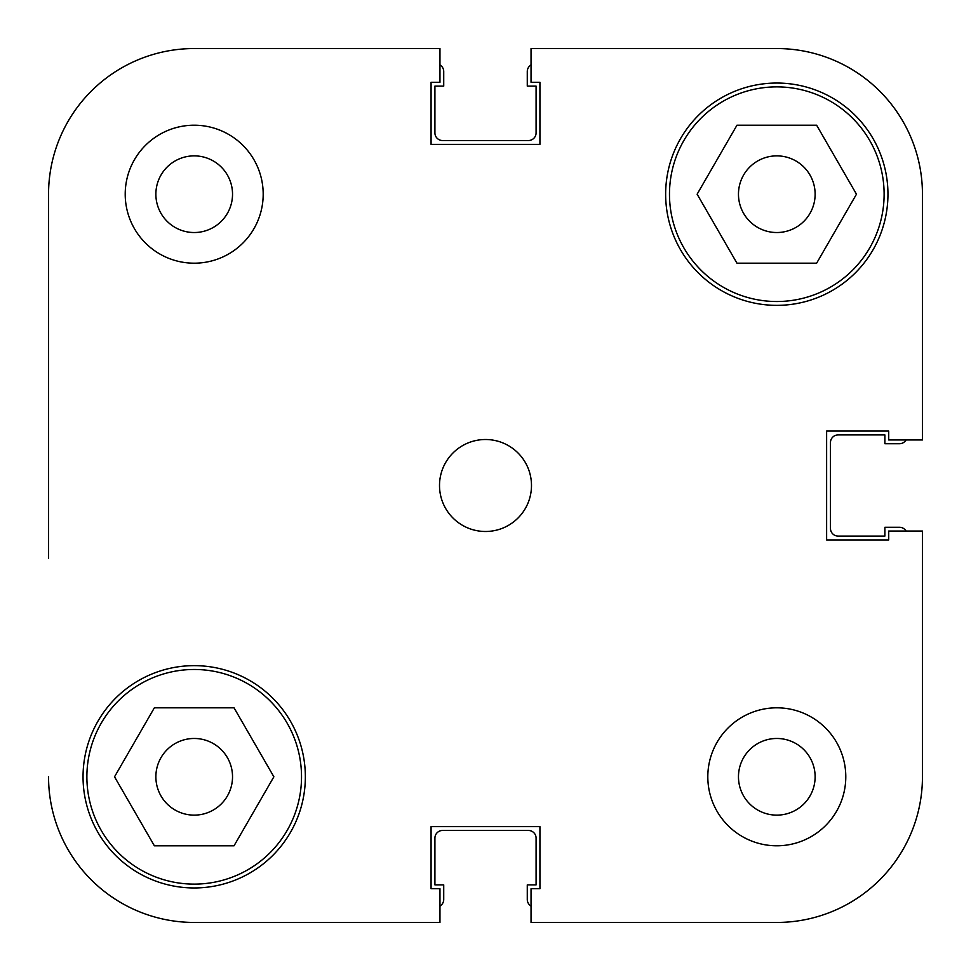 <?xml version="1.0" encoding="UTF-8"?>
<svg xmlns="http://www.w3.org/2000/svg" width="971" height="971" viewBox="0 0 971 971"><rect width="100%" height="100%" fill="white"/><g stroke="black" fill="none" stroke-linecap="round" stroke-linejoin="round"><path stroke-width="1.46" d="M439.96 906.052A7.671 7.671 0 0 0 443.723 899.449L443.723 884.884L434.911 884.884L434.911 838.131A7.671 7.671 0 0 1 442.57 830.46L528.43 830.46A7.671 7.671 0 0 1 536.089 838.131L536.089 884.884L527.277 884.884L527.277 899.449A7.671 7.671 0 0 0 531.04 906.052M906.052 531.04A7.671 7.671 0 0 0 899.449 527.277L884.884 527.277L884.884 536.089L838.131 536.089A7.671 7.671 0 0 1 830.46 528.43L830.46 442.57A7.671 7.671 0 0 1 838.131 434.911L884.884 434.911L884.884 443.723L899.449 443.723A7.671 7.671 0 0 0 906.052 439.96M531.04 64.948A7.671 7.671 0 0 0 527.277 71.551L527.277 86.116L536.089 86.116L536.089 132.869A7.671 7.671 0 0 1 528.43 140.54L442.57 140.54A7.671 7.671 0 0 1 434.911 132.869L434.911 86.116L443.723 86.116L443.723 71.551A7.671 7.671 0 0 0 439.96 64.948M922.45 531.04L922.45 776.8L922.45 531.04L888.72 531.04L888.72 539.925L826.624 539.925L826.624 431.075L888.72 431.075L888.72 439.96L922.45 439.96L922.45 194.2A145.65 145.65 0 0 0 776.8 48.55L531.04 48.55L531.04 82.28L539.925 82.28L539.925 144.376L431.075 144.376L431.075 82.28L439.96 82.28L439.96 48.55L194.2 48.55A145.65 145.65 0 0 0 48.55 194.2L48.55 558.325M48.55 412.675L48.55 194.2M922.45 776.8A145.65 145.65 0 0 1 776.8 922.45L531.04 922.45L531.04 888.72L539.925 888.72L539.925 826.624L431.075 826.624L431.075 888.72L439.96 888.72L439.96 922.45L194.2 922.45A145.65 145.65 0 0 1 48.55 776.8M86.88 776.8A107.32 107.32 0 0 1 194.2 669.48A107.32 107.32 0 0 1 301.52 776.8A107.32 107.32 0 0 1 194.2 884.12A107.32 107.32 0 0 1 86.88 776.8M669.48 194.2A107.32 107.32 0 0 1 776.8 86.88A107.32 107.32 0 0 1 884.12 194.2A107.32 107.32 0 0 1 776.8 301.52A107.32 107.32 0 0 1 669.48 194.2M155.87 194.2A38.33 38.33 0 0 0 194.2 232.53A38.33 38.33 0 0 0 232.53 194.2A38.33 38.33 0 0 0 194.2 155.87A38.33 38.33 0 0 0 155.87 194.2M738.47 776.8A38.33 38.33 0 0 0 776.8 815.13A38.33 38.33 0 0 0 815.13 776.8A38.33 38.33 0 0 0 776.8 738.47A38.33 38.33 0 0 0 738.47 776.8M707.81 776.8A68.99 68.99 0 0 0 776.8 845.79A68.99 68.99 0 0 0 845.79 776.8A68.99 68.99 0 0 0 776.8 707.81A68.99 68.99 0 0 0 707.81 776.8M125.21 194.2A68.99 68.99 0 0 0 194.2 263.19A68.99 68.99 0 0 0 263.19 194.2A68.99 68.99 0 0 0 194.2 125.21A68.99 68.99 0 0 0 125.21 194.2M439.511 485.5A45.989 45.989 0 0 0 485.5 531.489A45.989 45.989 0 0 0 531.489 485.5A45.989 45.989 0 0 0 485.5 439.511A45.989 45.989 0 0 0 439.511 485.5M83.045 776.8A111.155 111.155 0 0 0 194.2 887.955A111.155 111.155 0 0 0 305.355 776.8A111.155 111.155 0 0 0 194.2 665.645A111.155 111.155 0 0 0 83.045 776.8M665.645 194.2A111.155 111.155 0 0 0 776.8 305.355A111.155 111.155 0 0 0 887.955 194.2A111.155 111.155 0 0 0 776.8 83.045A111.155 111.155 0 0 0 665.645 194.2M815.13 194.2A38.33 38.33 0 0 1 776.8 232.53A38.33 38.33 0 0 1 738.47 194.2A38.33 38.33 0 0 1 776.8 155.87A38.33 38.33 0 0 1 815.13 194.2M232.53 776.8A38.33 38.33 0 0 1 194.2 815.13A38.33 38.33 0 0 1 155.87 776.8A38.33 38.33 0 0 1 194.2 738.47A38.33 38.33 0 0 1 232.53 776.8M439.96 48.55L194.2 48.55M439.96 922.45L194.2 922.45M736.965 263.19L697.129 194.2L736.965 125.21L816.635 125.21L856.471 194.2L816.635 263.19L736.965 263.19M234.035 845.79L154.365 845.79L114.529 776.8L154.365 707.81L234.035 707.81L273.871 776.8L234.035 845.79"/></g></svg>
